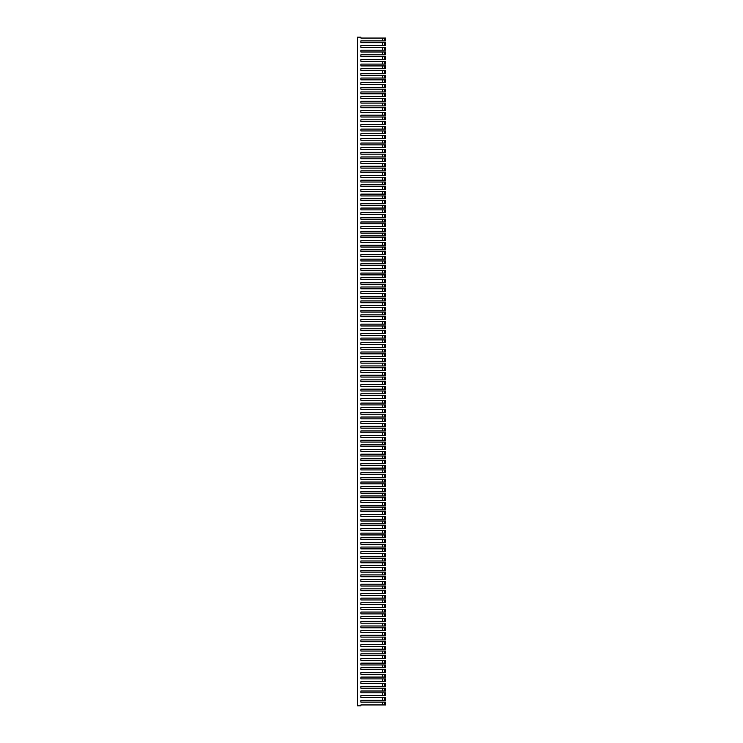 <?xml version="1.0" encoding="UTF-8"?>
<svg xmlns="http://www.w3.org/2000/svg" width="743" height="743" viewBox="0 0 743 743"><rect width="100%" height="100%" fill="white"/><g stroke="black" fill="none" stroke-linecap="round" stroke-linejoin="round"><path stroke-width="1.11" d="M357.457 37.15L357.457 705.85L360.894 705.85L360.894 704.94L382.756 704.94L382.756 702.116L360.894 702.116L360.894 700.296L382.756 700.296L382.756 697.473L360.894 697.473L360.894 695.652L382.756 695.652L382.756 692.829L360.894 692.829L360.894 691.009L382.756 691.009L382.756 688.185L360.894 688.185L360.894 686.365L382.756 686.365L382.756 683.541L360.894 683.541L360.894 681.721L382.756 681.721L382.756 678.898L360.894 678.898L360.894 677.077L382.756 677.077L382.756 674.254L360.894 674.254L360.894 672.434L382.756 672.434L382.756 669.61L360.894 669.61L360.894 667.79L382.756 667.79L382.756 664.966L360.894 664.966L360.894 663.146L382.756 663.146L382.756 660.323L360.894 660.323L360.894 658.502L382.756 658.502L382.756 655.679L360.894 655.679L360.894 653.859L382.756 653.859L382.756 651.035L360.894 651.035L360.894 649.215L382.756 649.215L382.756 646.391L360.894 646.391L360.894 644.571L382.756 644.571L382.756 641.748L360.894 641.748L360.894 639.927L382.756 639.927L382.756 637.104L360.894 637.104L360.894 635.284L382.756 635.284L382.756 632.46L360.894 632.46L360.894 630.64L382.756 630.64L382.756 627.816L360.894 627.816L360.894 625.996L382.756 625.996L382.756 623.173L360.894 623.173L360.894 621.352L382.756 621.352L382.756 618.529L360.894 618.529L360.894 616.709L382.756 616.709L382.756 613.885L360.894 613.885L360.894 612.065L382.756 612.065L382.756 609.241L360.894 609.241L360.894 607.421L382.756 607.421L382.756 604.598L360.894 604.598L360.894 602.777L382.756 602.777L382.756 599.954L360.894 599.954L360.894 598.134L382.756 598.134L382.756 595.31L360.894 595.31L360.894 593.49L382.756 593.49L382.756 590.666L360.894 590.666L360.894 588.846L382.756 588.846L382.756 586.023L360.894 586.023L360.894 584.202L382.756 584.202L382.756 581.379L360.894 581.379L360.894 579.559L382.756 579.559L382.756 576.735L360.894 576.735L360.894 574.915L382.756 574.915L382.756 572.091L360.894 572.091L360.894 570.271L382.756 570.271L382.756 567.448L360.894 567.448L360.894 565.627L382.756 565.627L382.756 562.804L360.894 562.804L360.894 560.984L382.756 560.984L382.756 558.16L360.894 558.16L360.894 556.34L382.756 556.34L382.756 553.516L360.894 553.516L360.894 551.696L382.756 551.696L382.756 548.873L360.894 548.873L360.894 547.052L382.756 547.052L382.756 544.229L360.894 544.229L360.894 542.409L382.756 542.409L382.756 539.585L360.894 539.585L360.894 537.765L382.756 537.765L382.756 534.941L360.894 534.941L360.894 533.121L382.756 533.121L382.756 530.298L360.894 530.298L360.894 528.477L382.756 528.477L382.756 525.654L360.894 525.654L360.894 523.834L382.756 523.834L382.756 521.01L360.894 521.01L360.894 519.19L382.756 519.19L382.756 516.366L360.894 516.366L360.894 514.546L382.756 514.546L382.756 511.723L360.894 511.723L360.894 509.902L382.756 509.902L382.756 507.079L360.894 507.079L360.894 505.259L382.756 505.259L382.756 502.435L360.894 502.435L360.894 500.615L382.756 500.615L382.756 497.791L360.894 497.791L360.894 495.971L382.756 495.971L382.756 493.148L360.894 493.148L360.894 491.327L382.756 491.327L382.756 488.504L360.894 488.504L360.894 486.684L382.756 486.684L382.756 483.86L360.894 483.86L360.894 482.04L382.756 482.04L382.756 479.216L360.894 479.216L360.894 477.396L382.756 477.396L382.756 474.573L360.894 474.573L360.894 472.752L382.756 472.752L382.756 469.929L360.894 469.929L360.894 468.109L382.756 468.109L382.756 465.285L360.894 465.285L360.894 463.465L382.756 463.465L382.756 460.641L360.894 460.641L360.894 458.821L382.756 458.821L382.756 455.998L360.894 455.998L360.894 454.177L382.756 454.177L382.756 451.354L360.894 451.354L360.894 449.534L382.756 449.534L382.756 446.71L360.894 446.71L360.894 444.89L382.756 444.89L382.756 442.066L360.894 442.066L360.894 440.246L382.756 440.246L382.756 437.423L360.894 437.423L360.894 435.602L382.756 435.602L382.756 432.779L360.894 432.779L360.894 430.959L382.756 430.959L382.756 428.135L360.894 428.135L360.894 426.315L382.756 426.315L382.756 423.491L360.894 423.491L360.894 421.671L382.756 421.671L382.756 418.848L360.894 418.848L360.894 417.027L382.756 417.027L382.756 414.204L360.894 414.204L360.894 412.384L382.756 412.384L382.756 409.56L360.894 409.56L360.894 407.74L382.756 407.74L382.756 404.916L360.894 404.916L360.894 403.096L382.756 403.096L382.756 400.273L360.894 400.273L360.894 398.452L382.756 398.452L382.756 395.629L360.894 395.629L360.894 393.809L382.756 393.809L382.756 390.985L360.894 390.985L360.894 389.165L382.756 389.165L382.756 386.341L360.894 386.341L360.894 384.521L382.756 384.521L382.756 381.698L360.894 381.698L360.894 379.877L382.756 379.877L382.756 377.054L360.894 377.054L360.894 375.234L382.756 375.234L382.756 372.41L360.894 372.41L360.894 370.59L382.756 370.59L382.756 367.766L360.894 367.766L360.894 365.946L382.756 365.946L382.756 363.123L360.894 363.123L360.894 361.302L382.756 361.302L382.756 358.479L360.894 358.479L360.894 356.659L382.756 356.659L382.756 353.835L360.894 353.835L360.894 352.015L382.756 352.015L382.756 349.191L360.894 349.191L360.894 347.371L382.756 347.371L382.756 344.548L360.894 344.548L360.894 342.727L382.756 342.727L382.756 339.904L360.894 339.904L360.894 338.084L382.756 338.084L382.756 335.26L360.894 335.26L360.894 333.44L382.756 333.44L382.756 330.616L360.894 330.616L360.894 328.796L382.756 328.796L382.756 325.973L360.894 325.973L360.894 324.152L382.756 324.152L382.756 321.329L360.894 321.329L360.894 319.509L382.756 319.509L382.756 316.685L360.894 316.685L360.894 314.865L382.756 314.865L382.756 312.041L360.894 312.041L360.894 310.221L382.756 310.221L382.756 307.398L360.894 307.398L360.894 305.577L382.756 305.577L382.756 302.754L360.894 302.754L360.894 300.934L382.756 300.934L382.756 298.11L360.894 298.11L360.894 296.29L382.756 296.29L382.756 293.466L360.894 293.466L360.894 291.646L382.756 291.646L382.756 288.823L360.894 288.823L360.894 287.002L382.756 287.002L382.756 284.179L360.894 284.179L360.894 282.359L382.756 282.359L382.756 279.535L360.894 279.535L360.894 277.715L382.756 277.715L382.756 274.891L360.894 274.891L360.894 273.071L382.756 273.071L382.756 270.248L360.894 270.248L360.894 268.427L382.756 268.427L382.756 265.604L360.894 265.604L360.894 263.784L382.756 263.784L382.756 260.96L360.894 260.96L360.894 259.14L382.756 259.14L382.756 256.316L360.894 256.316L360.894 254.496L382.756 254.496L382.756 251.673L360.894 251.673L360.894 249.852L382.756 249.852L382.756 247.029L360.894 247.029L360.894 245.209L382.756 245.209L382.756 242.385L360.894 242.385L360.894 240.565L382.756 240.565L382.756 237.741L360.894 237.741L360.894 235.921L382.756 235.921L382.756 233.098L360.894 233.098L360.894 231.277L382.756 231.277L382.756 228.454L360.894 228.454L360.894 226.634L382.756 226.634L382.756 223.81L360.894 223.81L360.894 221.99L382.756 221.99L382.756 219.166L360.894 219.166L360.894 217.346L382.756 217.346L382.756 214.523L360.894 214.523L360.894 212.702L382.756 212.702L382.756 209.879L360.894 209.879L360.894 208.059L382.756 208.059L382.756 205.235L360.894 205.235L360.894 203.415L382.756 203.415L382.756 200.591L360.894 200.591L360.894 198.771L382.756 198.771L382.756 195.948L360.894 195.948L360.894 194.127L382.756 194.127L382.756 191.304L360.894 191.304L360.894 189.484L382.756 189.484L382.756 186.66L360.894 186.66L360.894 184.84L382.756 184.84L382.756 182.016L360.894 182.016L360.894 180.196L382.756 180.196L382.756 177.373L360.894 177.373L360.894 175.552L382.756 175.552L382.756 172.729L360.894 172.729L360.894 170.909L382.756 170.909L382.756 168.085L360.894 168.085L360.894 166.265L382.756 166.265L382.756 163.441L360.894 163.441L360.894 161.621L382.756 161.621L382.756 158.798L360.894 158.798L360.894 156.977L382.756 156.977L382.756 154.154L360.894 154.154L360.894 152.334L382.756 152.334L382.756 149.51L360.894 149.51L360.894 147.69L382.756 147.69L382.756 144.866L360.894 144.866L360.894 143.046L382.756 143.046L382.756 140.223L360.894 140.223L360.894 138.402L382.756 138.402L382.756 135.579L360.894 135.579L360.894 133.759L382.756 133.759L382.756 130.935L360.894 130.935L360.894 129.115L382.756 129.115L382.756 126.291L360.894 126.291L360.894 124.471L382.756 124.471L382.756 121.648L360.894 121.648L360.894 119.827L382.756 119.827L382.756 117.004L360.894 117.004L360.894 115.184L382.756 115.184L382.756 112.36L360.894 112.36L360.894 110.54L382.756 110.54L382.756 107.716L360.894 107.716L360.894 105.896L382.756 105.896L382.756 103.073L360.894 103.073L360.894 101.252L382.756 101.252L382.756 98.429L360.894 98.429L360.894 96.609L382.756 96.609L382.756 93.785L360.894 93.785L360.894 91.965L382.756 91.965L382.756 89.141L360.894 89.141L360.894 87.321L382.756 87.321L382.756 84.498L360.894 84.498L360.894 82.677L382.756 82.677L382.756 79.854L360.894 79.854L360.894 78.034L382.756 78.034L382.756 75.21L360.894 75.21L360.894 73.39L382.756 73.39L382.756 70.566L360.894 70.566L360.894 68.746L382.756 68.746L382.756 65.923L360.894 65.923L360.894 64.102L382.756 64.102L382.756 61.279L360.894 61.279L360.894 59.459L382.756 59.459L382.756 56.635L360.894 56.635L360.894 54.815L382.756 54.815L382.756 51.991L360.894 51.991L360.894 50.171L382.756 50.171L382.756 47.348L360.894 47.348L360.894 45.527L382.756 45.527L382.756 42.704L360.894 42.704L360.894 40.884L382.756 40.884L382.756 38.06L360.894 38.06L360.894 37.15L357.457 37.15M360.894 37.15L360.894 38.06M360.894 705.85L360.894 704.94M360.894 702.116L360.894 700.296M360.894 697.473L360.894 695.652M360.894 692.829L360.894 691.009M360.894 688.185L360.894 686.365M360.894 683.541L360.894 681.721M360.894 678.898L360.894 677.077M360.894 674.254L360.894 672.434M360.894 669.61L360.894 667.79M360.894 664.966L360.894 663.146M360.894 660.323L360.894 658.502M360.894 655.679L360.894 653.859M360.894 651.035L360.894 649.215M360.894 646.391L360.894 644.571M360.894 641.748L360.894 639.927M360.894 637.104L360.894 635.284M360.894 632.46L360.894 630.64M360.894 627.816L360.894 625.996M360.894 623.173L360.894 621.352M360.894 618.529L360.894 616.709M360.894 613.885L360.894 612.065M360.894 609.241L360.894 607.421M360.894 604.598L360.894 602.777M360.894 599.954L360.894 598.134M360.894 595.31L360.894 593.49M360.894 590.666L360.894 588.846M360.894 586.023L360.894 584.202M360.894 581.379L360.894 579.559M360.894 576.735L360.894 574.915M360.894 572.091L360.894 570.271M360.894 567.448L360.894 565.627M360.894 562.804L360.894 560.984M360.894 558.16L360.894 556.34M360.894 553.516L360.894 551.696M360.894 548.873L360.894 547.052M360.894 544.229L360.894 542.409M360.894 539.585L360.894 537.765M360.894 534.941L360.894 533.121M360.894 530.298L360.894 528.477M360.894 525.654L360.894 523.834M360.894 521.01L360.894 519.19M360.894 516.366L360.894 514.546M360.894 511.723L360.894 509.902M360.894 507.079L360.894 505.259M360.894 502.435L360.894 500.615M360.894 497.791L360.894 495.971M360.894 493.148L360.894 491.327M360.894 488.504L360.894 486.684M360.894 483.86L360.894 482.04M360.894 479.216L360.894 477.396M360.894 474.573L360.894 472.752M360.894 469.929L360.894 468.109M360.894 465.285L360.894 463.465M360.894 460.641L360.894 458.821M360.894 455.998L360.894 454.177M360.894 451.354L360.894 449.534M360.894 446.71L360.894 444.89M360.894 442.066L360.894 440.246M360.894 437.423L360.894 435.602M360.894 432.779L360.894 430.959M360.894 428.135L360.894 426.315M360.894 423.491L360.894 421.671M360.894 418.848L360.894 417.027M360.894 414.204L360.894 412.384M360.894 409.56L360.894 407.74M360.894 404.916L360.894 403.096M360.894 400.273L360.894 398.452M360.894 395.629L360.894 393.809M360.894 390.985L360.894 389.165M360.894 386.341L360.894 384.521M360.894 381.698L360.894 379.877M360.894 377.054L360.894 375.234M360.894 372.41L360.894 370.59M360.894 367.766L360.894 365.946M360.894 363.123L360.894 361.302M360.894 358.479L360.894 356.659M360.894 353.835L360.894 352.015M360.894 349.191L360.894 347.371M360.894 344.548L360.894 342.727M360.894 339.904L360.894 338.084M360.894 335.26L360.894 333.44M360.894 330.616L360.894 328.796M360.894 325.973L360.894 324.152M360.894 321.329L360.894 319.509M360.894 316.685L360.894 314.865M360.894 312.041L360.894 310.221M360.894 307.398L360.894 305.577M360.894 302.754L360.894 300.934M360.894 298.11L360.894 296.29M360.894 293.466L360.894 291.646M360.894 288.823L360.894 287.002M360.894 284.179L360.894 282.359M360.894 279.535L360.894 277.715M360.894 274.891L360.894 273.071M360.894 270.248L360.894 268.427M360.894 265.604L360.894 263.784M360.894 260.96L360.894 259.14M360.894 256.316L360.894 254.496M360.894 251.673L360.894 249.852M360.894 247.029L360.894 245.209M360.894 242.385L360.894 240.565M360.894 237.741L360.894 235.921M360.894 233.098L360.894 231.277M360.894 228.454L360.894 226.634M360.894 223.81L360.894 221.99M360.894 219.166L360.894 217.346M360.894 214.523L360.894 212.702M360.894 209.879L360.894 208.059M360.894 205.235L360.894 203.415M360.894 200.591L360.894 198.771M360.894 195.948L360.894 194.127M360.894 191.304L360.894 189.484M360.894 186.66L360.894 184.84M360.894 182.016L360.894 180.196M360.894 177.373L360.894 175.552M360.894 172.729L360.894 170.909M360.894 168.085L360.894 166.265M360.894 163.441L360.894 161.621M360.894 158.798L360.894 156.977M360.894 154.154L360.894 152.334M360.894 149.51L360.894 147.69M360.894 144.866L360.894 143.046M360.894 140.223L360.894 138.402M360.894 135.579L360.894 133.759M360.894 130.935L360.894 129.115M360.894 126.291L360.894 124.471M360.894 121.648L360.894 119.827M360.894 117.004L360.894 115.184M360.894 112.36L360.894 110.54M360.894 107.716L360.894 105.896M360.894 103.073L360.894 101.252M360.894 98.429L360.894 96.609M360.894 93.785L360.894 91.965M360.894 89.141L360.894 87.321M360.894 84.498L360.894 82.677M360.894 79.854L360.894 78.034M360.894 75.21L360.894 73.39M360.894 70.566L360.894 68.746M360.894 65.923L360.894 64.102M360.894 61.279L360.894 59.459M360.894 56.635L360.894 54.815M360.894 51.991L360.894 50.171M360.894 47.348L360.894 45.527M360.894 42.704L360.894 40.884M382.756 40.884L385.543 40.884L385.543 38.06L382.756 38.06M384.419 40.884L384.419 38.06M382.756 45.527L385.543 45.527L385.543 42.704L382.756 42.704M384.419 45.527L384.419 42.704M382.756 50.171L385.543 50.171L385.543 47.348L382.756 47.348M384.419 50.171L384.419 47.348M382.756 54.815L385.543 54.815L385.543 51.991L382.756 51.991M384.419 54.815L384.419 51.991M382.756 59.459L385.543 59.459L385.543 56.635L382.756 56.635M384.419 59.459L384.419 56.635M382.756 64.102L385.543 64.102L385.543 61.279L382.756 61.279M384.419 64.102L384.419 61.279M382.756 68.746L385.543 68.746L385.543 65.923L382.756 65.923M384.419 68.746L384.419 65.923M382.756 73.39L385.543 73.39L385.543 70.566L382.756 70.566M384.419 73.39L384.419 70.566M382.756 78.034L385.543 78.034L385.543 75.21L382.756 75.21M384.419 78.034L384.419 75.21M382.756 82.677L385.543 82.677L385.543 79.854L382.756 79.854M384.419 82.677L384.419 79.854M382.756 87.321L385.543 87.321L385.543 84.498L382.756 84.498M384.419 87.321L384.419 84.498M382.756 91.965L385.543 91.965L385.543 89.141L382.756 89.141M384.419 91.965L384.419 89.141M382.756 96.609L385.543 96.609L385.543 93.785L382.756 93.785M384.419 96.609L384.419 93.785M382.756 101.252L385.543 101.252L385.543 98.429L382.756 98.429M384.419 101.252L384.419 98.429M382.756 105.896L385.543 105.896L385.543 103.073L382.756 103.073M384.419 105.896L384.419 103.073M382.756 110.54L385.543 110.54L385.543 107.716L382.756 107.716M384.419 110.54L384.419 107.716M382.756 115.184L385.543 115.184L385.543 112.36L382.756 112.36M384.419 115.184L384.419 112.36M382.756 119.827L385.543 119.827L385.543 117.004L382.756 117.004M384.419 119.827L384.419 117.004M382.756 124.471L385.543 124.471L385.543 121.648L382.756 121.648M384.419 124.471L384.419 121.648M382.756 129.115L385.543 129.115L385.543 126.291L382.756 126.291M384.419 129.115L384.419 126.291M382.756 133.759L385.543 133.759L385.543 130.935L382.756 130.935M384.419 133.759L384.419 130.935M382.756 138.402L385.543 138.402L385.543 135.579L382.756 135.579M384.419 138.402L384.419 135.579M382.756 143.046L385.543 143.046L385.543 140.223L382.756 140.223M384.419 143.046L384.419 140.223M382.756 147.69L385.543 147.69L385.543 144.866L382.756 144.866M384.419 147.69L384.419 144.866M382.756 152.334L385.543 152.334L385.543 149.51L382.756 149.51M384.419 152.334L384.419 149.51M382.756 156.977L385.543 156.977L385.543 154.154L382.756 154.154M384.419 156.977L384.419 154.154M382.756 161.621L385.543 161.621L385.543 158.798L382.756 158.798M384.419 161.621L384.419 158.798M382.756 166.265L385.543 166.265L385.543 163.441L382.756 163.441M384.419 166.265L384.419 163.441M382.756 170.909L385.543 170.909L385.543 168.085L382.756 168.085M384.419 170.909L384.419 168.085M382.756 175.552L385.543 175.552L385.543 172.729L382.756 172.729M384.419 175.552L384.419 172.729M382.756 180.196L385.543 180.196L385.543 177.373L382.756 177.373M384.419 180.196L384.419 177.373M382.756 184.84L385.543 184.84L385.543 182.016L382.756 182.016M384.419 184.84L384.419 182.016M382.756 189.484L385.543 189.484L385.543 186.66L382.756 186.66M384.419 189.484L384.419 186.66M382.756 194.127L385.543 194.127L385.543 191.304L382.756 191.304M384.419 194.127L384.419 191.304M382.756 198.771L385.543 198.771L385.543 195.948L382.756 195.948M384.419 198.771L384.419 195.948M382.756 203.415L385.543 203.415L385.543 200.591L382.756 200.591M384.419 203.415L384.419 200.591M382.756 208.059L385.543 208.059L385.543 205.235L382.756 205.235M384.419 208.059L384.419 205.235M382.756 212.702L385.543 212.702L385.543 209.879L382.756 209.879M384.419 212.702L384.419 209.879M382.756 217.346L385.543 217.346L385.543 214.523L382.756 214.523M384.419 217.346L384.419 214.523M382.756 221.99L385.543 221.99L385.543 219.166L382.756 219.166M384.419 221.99L384.419 219.166M382.756 226.634L385.543 226.634L385.543 223.81L382.756 223.81M384.419 226.634L384.419 223.81M382.756 231.277L385.543 231.277L385.543 228.454L382.756 228.454M384.419 231.277L384.419 228.454M382.756 235.921L385.543 235.921L385.543 233.098L382.756 233.098M384.419 235.921L384.419 233.098M382.756 240.565L385.543 240.565L385.543 237.741L382.756 237.741M384.419 240.565L384.419 237.741M382.756 245.209L385.543 245.209L385.543 242.385L382.756 242.385M384.419 245.209L384.419 242.385M382.756 249.852L385.543 249.852L385.543 247.029L382.756 247.029M384.419 249.852L384.419 247.029M382.756 254.496L385.543 254.496L385.543 251.673L382.756 251.673M384.419 254.496L384.419 251.673M382.756 259.14L385.543 259.14L385.543 256.316L382.756 256.316M384.419 259.14L384.419 256.316M382.756 263.784L385.543 263.784L385.543 260.96L382.756 260.96M384.419 263.784L384.419 260.96M382.756 268.427L385.543 268.427L385.543 265.604L382.756 265.604M384.419 268.427L384.419 265.604M382.756 273.071L385.543 273.071L385.543 270.248L382.756 270.248M384.419 273.071L384.419 270.248M382.756 277.715L385.543 277.715L385.543 274.891L382.756 274.891M384.419 277.715L384.419 274.891M382.756 282.359L385.543 282.359L385.543 279.535L382.756 279.535M384.419 282.359L384.419 279.535M382.756 287.002L385.543 287.002L385.543 284.179L382.756 284.179M384.419 287.002L384.419 284.179M382.756 291.646L385.543 291.646L385.543 288.823L382.756 288.823M384.419 291.646L384.419 288.823M382.756 296.29L385.543 296.29L385.543 293.466L382.756 293.466M384.419 296.29L384.419 293.466M382.756 300.934L385.543 300.934L385.543 298.11L382.756 298.11M384.419 300.934L384.419 298.11M382.756 305.577L385.543 305.577L385.543 302.754L382.756 302.754M384.419 305.577L384.419 302.754M382.756 310.221L385.543 310.221L385.543 307.398L382.756 307.398M384.419 310.221L384.419 307.398M382.756 314.865L385.543 314.865L385.543 312.041L382.756 312.041M384.419 314.865L384.419 312.041M382.756 319.509L385.543 319.509L385.543 316.685L382.756 316.685M384.419 319.509L384.419 316.685M382.756 324.152L385.543 324.152L385.543 321.329L382.756 321.329M384.419 324.152L384.419 321.329M382.756 328.796L385.543 328.796L385.543 325.973L382.756 325.973M384.419 328.796L384.419 325.973M382.756 333.44L385.543 333.44L385.543 330.616L382.756 330.616M384.419 333.44L384.419 330.616M382.756 338.084L385.543 338.084L385.543 335.26L382.756 335.26M384.419 338.084L384.419 335.26M382.756 342.727L385.543 342.727L385.543 339.904L382.756 339.904M384.419 342.727L384.419 339.904M382.756 347.371L385.543 347.371L385.543 344.548L382.756 344.548M384.419 347.371L384.419 344.548M382.756 352.015L385.543 352.015L385.543 349.191L382.756 349.191M384.419 352.015L384.419 349.191M382.756 356.659L385.543 356.659L385.543 353.835L382.756 353.835M384.419 356.659L384.419 353.835M382.756 361.302L385.543 361.302L385.543 358.479L382.756 358.479M384.419 361.302L384.419 358.479M382.756 365.946L385.543 365.946L385.543 363.123L382.756 363.123M384.419 365.946L384.419 363.123M382.756 370.59L385.543 370.59L385.543 367.766L382.756 367.766M384.419 370.59L384.419 367.766M382.756 375.234L385.543 375.234L385.543 372.41L382.756 372.41M384.419 375.234L384.419 372.41M382.756 379.877L385.543 379.877L385.543 377.054L382.756 377.054M384.419 379.877L384.419 377.054M382.756 384.521L385.543 384.521L385.543 381.698L382.756 381.698M384.419 384.521L384.419 381.698M382.756 389.165L385.543 389.165L385.543 386.341L382.756 386.341M384.419 389.165L384.419 386.341M382.756 393.809L385.543 393.809L385.543 390.985L382.756 390.985M384.419 393.809L384.419 390.985M382.756 398.452L385.543 398.452L385.543 395.629L382.756 395.629M384.419 398.452L384.419 395.629M382.756 403.096L385.543 403.096L385.543 400.273L382.756 400.273M384.419 403.096L384.419 400.273M382.756 407.74L385.543 407.74L385.543 404.916L382.756 404.916M384.419 407.74L384.419 404.916M382.756 412.384L385.543 412.384L385.543 409.56L382.756 409.56M384.419 412.384L384.419 409.56M382.756 417.027L385.543 417.027L385.543 414.204L382.756 414.204M384.419 417.027L384.419 414.204M382.756 421.671L385.543 421.671L385.543 418.848L382.756 418.848M384.419 421.671L384.419 418.848M382.756 426.315L385.543 426.315L385.543 423.491L382.756 423.491M384.419 426.315L384.419 423.491M382.756 430.959L385.543 430.959L385.543 428.135L382.756 428.135M384.419 430.959L384.419 428.135M382.756 435.602L385.543 435.602L385.543 432.779L382.756 432.779M384.419 435.602L384.419 432.779M382.756 440.246L385.543 440.246L385.543 437.423L382.756 437.423M384.419 440.246L384.419 437.423M382.756 444.89L385.543 444.89L385.543 442.066L382.756 442.066M384.419 444.89L384.419 442.066M382.756 449.534L385.543 449.534L385.543 446.71L382.756 446.71M384.419 449.534L384.419 446.71M382.756 454.177L385.543 454.177L385.543 451.354L382.756 451.354M384.419 454.177L384.419 451.354M382.756 458.821L385.543 458.821L385.543 455.998L382.756 455.998M384.419 458.821L384.419 455.998M382.756 463.465L385.543 463.465L385.543 460.641L382.756 460.641M384.419 463.465L384.419 460.641M382.756 468.109L385.543 468.109L385.543 465.285L382.756 465.285M384.419 468.109L384.419 465.285M382.756 472.752L385.543 472.752L385.543 469.929L382.756 469.929M384.419 472.752L384.419 469.929M382.756 477.396L385.543 477.396L385.543 474.573L382.756 474.573M384.419 477.396L384.419 474.573M382.756 482.04L385.543 482.04L385.543 479.216L382.756 479.216M384.419 482.04L384.419 479.216M382.756 486.684L385.543 486.684L385.543 483.86L382.756 483.86M384.419 486.684L384.419 483.86M382.756 491.327L385.543 491.327L385.543 488.504L382.756 488.504M384.419 491.327L384.419 488.504M382.756 495.971L385.543 495.971L385.543 493.148L382.756 493.148M384.419 495.971L384.419 493.148M382.756 500.615L385.543 500.615L385.543 497.791L382.756 497.791M384.419 500.615L384.419 497.791M382.756 505.259L385.543 505.259L385.543 502.435L382.756 502.435M384.419 505.259L384.419 502.435M382.756 509.902L385.543 509.902L385.543 507.079L382.756 507.079M384.419 509.902L384.419 507.079M382.756 514.546L385.543 514.546L385.543 511.723L382.756 511.723M384.419 514.546L384.419 511.723M382.756 519.19L385.543 519.19L385.543 516.366L382.756 516.366M384.419 519.19L384.419 516.366M382.756 523.834L385.543 523.834L385.543 521.01L382.756 521.01M384.419 523.834L384.419 521.01M382.756 528.477L385.543 528.477L385.543 525.654L382.756 525.654M384.419 528.477L384.419 525.654M382.756 533.121L385.543 533.121L385.543 530.298L382.756 530.298M384.419 533.121L384.419 530.298M382.756 537.765L385.543 537.765L385.543 534.941L382.756 534.941M384.419 537.765L384.419 534.941M382.756 542.409L385.543 542.409L385.543 539.585L382.756 539.585M384.419 542.409L384.419 539.585M382.756 547.052L385.543 547.052L385.543 544.229L382.756 544.229M384.419 547.052L384.419 544.229M382.756 551.696L385.543 551.696L385.543 548.873L382.756 548.873M384.419 551.696L384.419 548.873M382.756 556.34L385.543 556.34L385.543 553.516L382.756 553.516M384.419 556.34L384.419 553.516M382.756 560.984L385.543 560.984L385.543 558.16L382.756 558.16M384.419 560.984L384.419 558.16M382.756 565.627L385.543 565.627L385.543 562.804L382.756 562.804M384.419 565.627L384.419 562.804M382.756 570.271L385.543 570.271L385.543 567.448L382.756 567.448M384.419 570.271L384.419 567.448M382.756 574.915L385.543 574.915L385.543 572.091L382.756 572.091M384.419 574.915L384.419 572.091M382.756 579.559L385.543 579.559L385.543 576.735L382.756 576.735M384.419 579.559L384.419 576.735M382.756 584.202L385.543 584.202L385.543 581.379L382.756 581.379M384.419 584.202L384.419 581.379M382.756 588.846L385.543 588.846L385.543 586.023L382.756 586.023M384.419 588.846L384.419 586.023M382.756 593.49L385.543 593.49L385.543 590.666L382.756 590.666M384.419 593.49L384.419 590.666M382.756 598.134L385.543 598.134L385.543 595.31L382.756 595.31M384.419 598.134L384.419 595.31M382.756 602.777L385.543 602.777L385.543 599.954L382.756 599.954M384.419 602.777L384.419 599.954M382.756 607.421L385.543 607.421L385.543 604.598L382.756 604.598M384.419 607.421L384.419 604.598M382.756 612.065L385.543 612.065L385.543 609.241L382.756 609.241M384.419 612.065L384.419 609.241M382.756 616.709L385.543 616.709L385.543 613.885L382.756 613.885M384.419 616.709L384.419 613.885M382.756 621.352L385.543 621.352L385.543 618.529L382.756 618.529M384.419 621.352L384.419 618.529M382.756 625.996L385.543 625.996L385.543 623.173L382.756 623.173M384.419 625.996L384.419 623.173M382.756 630.64L385.543 630.64L385.543 627.816L382.756 627.816M384.419 630.64L384.419 627.816M382.756 635.284L385.543 635.284L385.543 632.46L382.756 632.46M384.419 635.284L384.419 632.46M382.756 639.927L385.543 639.927L385.543 637.104L382.756 637.104M384.419 639.927L384.419 637.104M382.756 644.571L385.543 644.571L385.543 641.748L382.756 641.748M384.419 644.571L384.419 641.748M382.756 649.215L385.543 649.215L385.543 646.391L382.756 646.391M384.419 649.215L384.419 646.391M382.756 653.859L385.543 653.859L385.543 651.035L382.756 651.035M384.419 653.859L384.419 651.035M382.756 658.502L385.543 658.502L385.543 655.679L382.756 655.679M384.419 658.502L384.419 655.679M382.756 663.146L385.543 663.146L385.543 660.323L382.756 660.323M384.419 663.146L384.419 660.323M382.756 667.79L385.543 667.79L385.543 664.966L382.756 664.966M384.419 667.79L384.419 664.966M382.756 672.434L385.543 672.434L385.543 669.61L382.756 669.61M384.419 672.434L384.419 669.61M382.756 677.077L385.543 677.077L385.543 674.254L382.756 674.254M384.419 677.077L384.419 674.254M382.756 681.721L385.543 681.721L385.543 678.898L382.756 678.898M384.419 681.721L384.419 678.898M382.756 686.365L385.543 686.365L385.543 683.541L382.756 683.541M384.419 686.365L384.419 683.541M382.756 691.009L385.543 691.009L385.543 688.185L382.756 688.185M384.419 691.009L384.419 688.185M382.756 695.652L385.543 695.652L385.543 692.829L382.756 692.829M384.419 695.652L384.419 692.829M382.756 700.296L385.543 700.296L385.543 697.473L382.756 697.473M384.419 700.296L384.419 697.473M382.756 704.94L385.543 704.94L385.543 702.116L382.756 702.116M384.419 704.94L384.419 702.116M384.66 38.06L384.66 40.884M385.543 38.06L385.543 40.884M384.66 42.704L384.66 45.527M385.543 42.704L385.543 45.527M384.66 47.348L384.66 50.171M385.543 47.348L385.543 50.171M384.66 51.991L384.66 54.815M385.543 51.991L385.543 54.815M384.66 56.635L384.66 59.459M385.543 56.635L385.543 59.459M384.66 61.279L384.66 64.102M385.543 61.279L385.543 64.102M384.66 65.923L384.66 68.746M385.543 65.923L385.543 68.746M384.66 70.566L384.66 73.39M385.543 70.566L385.543 73.39M384.66 75.21L384.66 78.034M385.543 75.21L385.543 78.034M384.66 79.854L384.66 82.677M385.543 79.854L385.543 82.677M384.66 84.498L384.66 87.321M385.543 84.498L385.543 87.321M384.66 89.141L384.66 91.965M385.543 89.141L385.543 91.965M384.66 93.785L384.66 96.609M385.543 93.785L385.543 96.609M384.66 98.429L384.66 101.252M385.543 98.429L385.543 101.252M384.66 103.073L384.66 105.896M385.543 103.073L385.543 105.896M384.66 107.716L384.66 110.54M385.543 107.716L385.543 110.54M384.66 112.36L384.66 115.184M385.543 112.36L385.543 115.184M384.66 117.004L384.66 119.827M385.543 117.004L385.543 119.827M384.66 121.648L384.66 124.471M385.543 121.648L385.543 124.471M384.66 126.291L384.66 129.115M385.543 126.291L385.543 129.115M384.66 130.935L384.66 133.759M385.543 130.935L385.543 133.759M384.66 135.579L384.66 138.402M385.543 135.579L385.543 138.402M384.66 140.223L384.66 143.046M385.543 140.223L385.543 143.046M384.66 144.866L384.66 147.69M385.543 144.866L385.543 147.69M384.66 149.51L384.66 152.334M385.543 149.51L385.543 152.334M384.66 154.154L384.66 156.977M385.543 154.154L385.543 156.977M384.66 158.798L384.66 161.621M385.543 158.798L385.543 161.621M384.66 163.441L384.66 166.265M385.543 163.441L385.543 166.265M384.66 168.085L384.66 170.909M385.543 168.085L385.543 170.909M384.66 172.729L384.66 175.552M385.543 172.729L385.543 175.552M384.66 177.373L384.66 180.196M385.543 177.373L385.543 180.196M384.66 182.016L384.66 184.84M385.543 182.016L385.543 184.84M384.66 186.66L384.66 189.484M385.543 186.66L385.543 189.484M384.66 191.304L384.66 194.127M385.543 191.304L385.543 194.127M384.66 195.948L384.66 198.771M385.543 195.948L385.543 198.771M384.66 200.591L384.66 203.415M385.543 200.591L385.543 203.415M384.66 205.235L384.66 208.059M385.543 205.235L385.543 208.059M384.66 209.879L384.66 212.702M385.543 209.879L385.543 212.702M384.66 214.523L384.66 217.346M385.543 214.523L385.543 217.346M384.66 219.166L384.66 221.99M385.543 219.166L385.543 221.99M384.66 223.81L384.66 226.634M385.543 223.81L385.543 226.634M384.66 228.454L384.66 231.277M385.543 228.454L385.543 231.277M384.66 233.098L384.66 235.921M385.543 233.098L385.543 235.921M384.66 237.741L384.66 240.565M385.543 237.741L385.543 240.565M384.66 242.385L384.66 245.209M385.543 242.385L385.543 245.209M384.66 247.029L384.66 249.852M385.543 247.029L385.543 249.852M384.66 251.673L384.66 254.496M385.543 251.673L385.543 254.496M384.66 256.316L384.66 259.14M385.543 256.316L385.543 259.14M384.66 260.96L384.66 263.784M385.543 260.96L385.543 263.784M384.66 265.604L384.66 268.427M385.543 265.604L385.543 268.427M384.66 270.248L384.66 273.071M385.543 270.248L385.543 273.071M384.66 274.891L384.66 277.715M385.543 274.891L385.543 277.715M384.66 279.535L384.66 282.359M385.543 279.535L385.543 282.359M384.66 284.179L384.66 287.002M385.543 284.179L385.543 287.002M384.66 288.823L384.66 291.646M385.543 288.823L385.543 291.646M384.66 293.466L384.66 296.29M385.543 293.466L385.543 296.29M384.66 298.11L384.66 300.934M385.543 298.11L385.543 300.934M384.66 302.754L384.66 305.577M385.543 302.754L385.543 305.577M384.66 307.398L384.66 310.221M385.543 307.398L385.543 310.221M384.66 312.041L384.66 314.865M385.543 312.041L385.543 314.865M384.66 316.685L384.66 319.509M385.543 316.685L385.543 319.509M384.66 321.329L384.66 324.152M385.543 321.329L385.543 324.152M384.66 325.973L384.66 328.796M385.543 325.973L385.543 328.796M384.66 330.616L384.66 333.44M385.543 330.616L385.543 333.44M384.66 335.26L384.66 338.084M385.543 335.26L385.543 338.084M384.66 339.904L384.66 342.727M385.543 339.904L385.543 342.727M384.66 344.548L384.66 347.371M385.543 344.548L385.543 347.371M384.66 349.191L384.66 352.015M385.543 349.191L385.543 352.015M384.66 353.835L384.66 356.659M385.543 353.835L385.543 356.659M384.66 358.479L384.66 361.302M385.543 358.479L385.543 361.302M384.66 363.123L384.66 365.946M385.543 363.123L385.543 365.946M384.66 367.766L384.66 370.59M385.543 367.766L385.543 370.59M384.66 372.41L384.66 375.234M385.543 372.41L385.543 375.234M384.66 377.054L384.66 379.877M385.543 377.054L385.543 379.877M384.66 381.698L384.66 384.521M385.543 381.698L385.543 384.521M384.66 386.341L384.66 389.165M385.543 386.341L385.543 389.165M384.66 390.985L384.66 393.809M385.543 390.985L385.543 393.809M384.66 395.629L384.66 398.452M385.543 395.629L385.543 398.452M384.66 400.273L384.66 403.096M385.543 400.273L385.543 403.096M384.66 404.916L384.66 407.74M385.543 404.916L385.543 407.74M384.66 409.56L384.66 412.384M385.543 409.56L385.543 412.384M384.66 414.204L384.66 417.027M385.543 414.204L385.543 417.027M384.66 418.848L384.66 421.671M385.543 418.848L385.543 421.671M384.66 423.491L384.66 426.315M385.543 423.491L385.543 426.315M384.66 428.135L384.66 430.959M385.543 428.135L385.543 430.959M384.66 432.779L384.66 435.602M385.543 432.779L385.543 435.602M384.66 437.423L384.66 440.246M385.543 437.423L385.543 440.246M384.66 442.066L384.66 444.89M385.543 442.066L385.543 444.89M384.66 446.71L384.66 449.534M385.543 446.71L385.543 449.534M384.66 451.354L384.66 454.177M385.543 451.354L385.543 454.177M384.66 455.998L384.66 458.821M385.543 455.998L385.543 458.821M384.66 460.641L384.66 463.465M385.543 460.641L385.543 463.465M384.66 465.285L384.66 468.109M385.543 465.285L385.543 468.109M384.66 469.929L384.66 472.752M385.543 469.929L385.543 472.752M384.66 474.573L384.66 477.396M385.543 474.573L385.543 477.396M384.66 479.216L384.66 482.04M385.543 479.216L385.543 482.04M384.66 483.86L384.66 486.684M385.543 483.86L385.543 486.684M384.66 488.504L384.66 491.327M385.543 488.504L385.543 491.327M384.66 493.148L384.66 495.971M385.543 493.148L385.543 495.971M384.66 497.791L384.66 500.615M385.543 497.791L385.543 500.615M384.66 502.435L384.66 505.259M385.543 502.435L385.543 505.259M384.66 507.079L384.66 509.902M385.543 507.079L385.543 509.902M384.66 511.723L384.66 514.546M385.543 511.723L385.543 514.546M384.66 516.366L384.66 519.19M385.543 516.366L385.543 519.19M384.66 521.01L384.66 523.834M385.543 521.01L385.543 523.834M384.66 525.654L384.66 528.477M385.543 525.654L385.543 528.477M384.66 530.298L384.66 533.121M385.543 530.298L385.543 533.121M384.66 534.941L384.66 537.765M385.543 534.941L385.543 537.765M384.66 539.585L384.66 542.409M385.543 539.585L385.543 542.409M384.66 544.229L384.66 547.052M385.543 544.229L385.543 547.052M384.66 548.873L384.66 551.696M385.543 548.873L385.543 551.696M384.66 553.516L384.66 556.34M385.543 553.516L385.543 556.34M384.66 558.16L384.66 560.984M385.543 558.16L385.543 560.984M384.66 562.804L384.66 565.627M385.543 562.804L385.543 565.627M384.66 567.448L384.66 570.271M385.543 567.448L385.543 570.271M384.66 572.091L384.66 574.915M385.543 572.091L385.543 574.915M384.66 576.735L384.66 579.559M385.543 576.735L385.543 579.559M384.66 581.379L384.66 584.202M385.543 581.379L385.543 584.202M384.66 586.023L384.66 588.846M385.543 586.023L385.543 588.846M384.66 590.666L384.66 593.49M385.543 590.666L385.543 593.49M384.66 595.31L384.66 598.134M385.543 595.31L385.543 598.134M384.66 599.954L384.66 602.777M385.543 599.954L385.543 602.777M384.66 604.598L384.66 607.421M385.543 604.598L385.543 607.421M384.66 609.241L384.66 612.065M385.543 609.241L385.543 612.065M384.66 613.885L384.66 616.709M385.543 613.885L385.543 616.709M384.66 618.529L384.66 621.352M385.543 618.529L385.543 621.352M384.66 623.173L384.66 625.996M385.543 623.173L385.543 625.996M384.66 627.816L384.66 630.64M385.543 627.816L385.543 630.64M384.66 632.46L384.66 635.284M385.543 632.46L385.543 635.284M384.66 637.104L384.66 639.927M385.543 637.104L385.543 639.927M384.66 641.748L384.66 644.571M385.543 641.748L385.543 644.571M384.66 646.391L384.66 649.215M385.543 646.391L385.543 649.215M384.66 651.035L384.66 653.859M385.543 651.035L385.543 653.859M384.66 655.679L384.66 658.502M385.543 655.679L385.543 658.502M384.66 660.323L384.66 663.146M385.543 660.323L385.543 663.146M384.66 664.966L384.66 667.79M385.543 664.966L385.543 667.79M384.66 669.61L384.66 672.434M385.543 669.61L385.543 672.434M384.66 674.254L384.66 677.077M385.543 674.254L385.543 677.077M384.66 678.898L384.66 681.721M385.543 678.898L385.543 681.721M384.66 683.541L384.66 686.365M385.543 683.541L385.543 686.365M384.66 688.185L384.66 691.009M385.543 688.185L385.543 691.009M384.66 692.829L384.66 695.652M385.543 692.829L385.543 695.652M384.66 697.473L384.66 700.296M385.543 697.473L385.543 700.296M384.66 702.116L384.66 704.94M385.543 702.116L385.543 704.94"/></g></svg>
